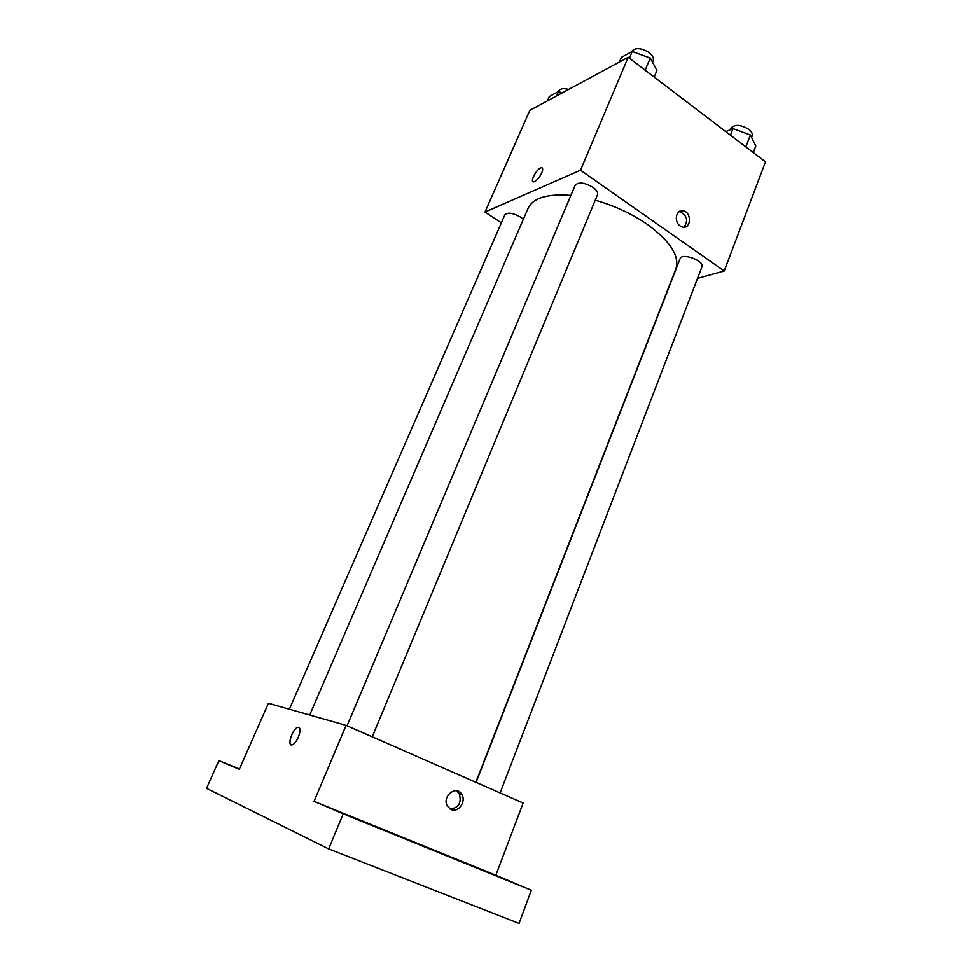 <?xml version="1.0" encoding="UTF-8"?>
<svg xmlns="http://www.w3.org/2000/svg" width="972" height="972" viewBox="0 0 972 972"><rect width="100%" height="100%" fill="white"/><g stroke="black" fill="none" stroke-linecap="round" stroke-linejoin="round"><path stroke-width="1.46" d="M501.358 222.819L485.016 212.03L529.849 110.346L628.179 57.299L765.486 161.838L724.213 271.018L697.544 278.357M485.016 212.03L580.515 170.185L628.179 57.299M541.756 172.858C539.338 177.755 536.714 180.743 533.907 181.813C529.145 182.943 536.836 168.18 541.246 167.731C542.959 167.682 543.129 169.383 541.756 172.858M475.83 782.302L675.844 268.952C679.89 256.244 670.449 241.433 647.522 224.508C632.031 213.84 614.608 205.724 595.253 200.171M570.868 195.408C547.382 193.55 533.118 197.851 528.051 208.336L309.704 715.015M580.515 170.185L724.213 271.018M523.325 219.308L520.615 217.12C512.937 212.819 507.676 212.066 504.833 214.848L289.364 709.22M372.24 736.837L597.513 194.716C598.217 192.505 596.699 190.026 592.969 187.292C584.464 182.444 578.534 181.752 575.157 185.239L347.077 725.792M476.086 782.411L680.096 258.71C681.907 252.392 704.858 260.946 701.954 266.863L500.13 792.958M680.193 225.966C673.475 221.677 676.196 208.688 683.352 210.815C692.064 212.479 691.068 229.647 682.393 227.011L680.193 225.966M678.966 211.677L680.461 211.823C687.216 215.893 688.37 221.021 683.936 227.193M532.996 181.667C530.262 180.294 537.516 168.047 541.246 167.731L542.157 167.889M328.67 848.908L206.514 788.353L218.882 760.639L239.282 769.374L268.43 703.266L346.129 725.379L523.13 803.054L495.854 875.225L531.332 890.231L519.072 923.4L328.67 848.908L343.213 813.843L531.332 890.231M346.129 725.379L314.053 801.365L343.213 813.843M298.368 737.165C296.509 741.247 294.528 743.787 292.426 744.783C286.691 747.31 292.171 729.036 297.614 727.384C300.567 727.153 300.822 730.409 298.368 737.165M314.053 801.365L495.854 875.225M451.081 809.53L447.497 806.298C441.434 796.748 456.22 784.416 461.712 794.331C466.524 801.353 458.359 813.102 451.081 809.53M456.378 790.746L459.173 793.492C461.87 802.568 458.893 807.781 450.243 809.105M291.114 744.844C287.433 743.762 293.07 728.696 297.614 727.384L298.926 727.335M239.44 769.01L218.882 760.639M367.477 823.393L341.877 812.944L367.477 823.393M502.5 878.238L478.698 868.518L502.5 878.238M725.768 131.597L733.034 128.608L750.396 134.974L755.791 146.019L753.3 152.555M730.47 135.181L733.034 128.608M745.828 146.869L750.396 134.974M751.599 137.429L752.121 136.068C752.802 133.905 751.684 131.645 748.756 129.288C740.555 124.477 734.601 124.149 730.895 128.316L730.361 129.713M619.371 62.05L621.339 57.397L632.213 51.48L650.244 58.065L656.963 70.409L654.192 77.104M629.382 58.211L632.213 51.48M645.165 70.239L650.244 58.065M652.552 62.305L653.16 60.835C654.022 58.235 652.686 55.501 649.174 52.622C641.058 47.689 635.178 47.349 631.545 51.589L631.411 51.929M547.418 100.869L549.302 96.544L558.511 91.55L562.181 92.899M556.604 95.912L558.827 90.967C560.261 88.561 563.517 88.051 568.596 89.436M680.461 211.823L683.352 210.815M459.173 793.492L461.712 794.331"/></g></svg>

